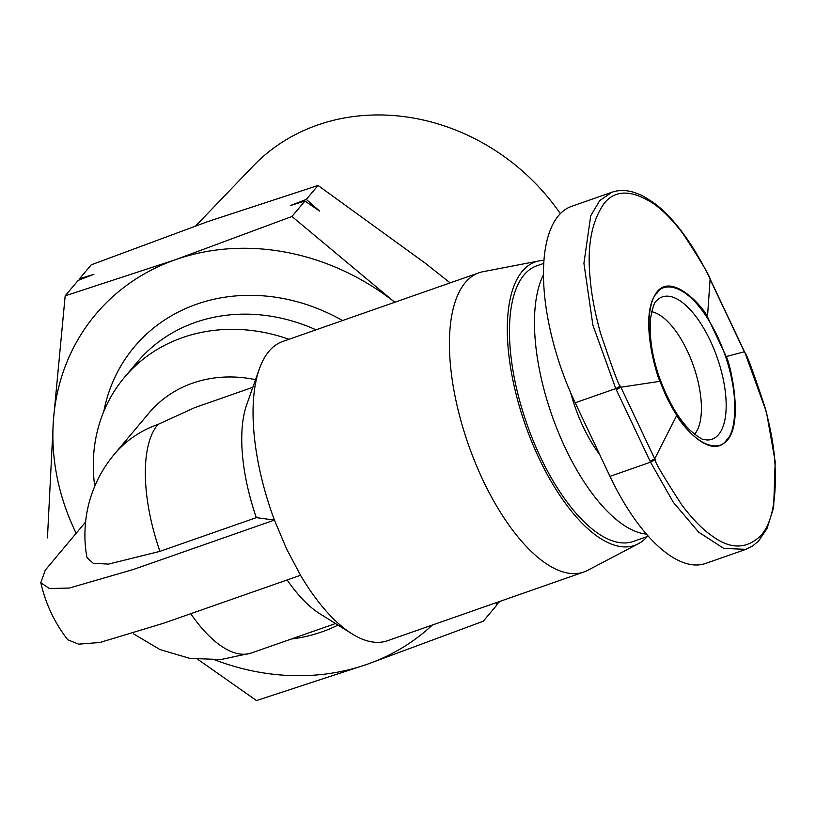 <?xml version="1.0" encoding="UTF-8"?>
<svg xmlns="http://www.w3.org/2000/svg" width="816" height="816" viewBox="0 0 816 816"><rect width="100%" height="100%" fill="white"/><g stroke="black" fill="none" stroke-linecap="round" stroke-linejoin="round"><path stroke-width="1.22" d="M79.417 279.908L79.54 278.756L91.259 264.812L207.56 221.677L318.036 185.456L306.316 199.4L319.515 211.018L304.949 201.032L291.955 216.485L393.567 301.288A229.449 201.858 40.1 0 1 394.801 302.257M651.678 311.743A66.749 28.132 -109.3 0 1 687.317 350.88A66.749 28.132 -109.3 0 1 694.549 434.255M337.977 625.076A166.872 146.809 40.1 0 1 291.332 639.02M647.2 536.581A150.185 63.301 -109.3 0 1 638.194 543.844L587.591 570.374A158.528 66.82 -109.3 0 1 583.787 572.036A158.528 66.82 -109.3 0 1 482.929 480.094A158.528 66.82 -109.3 0 1 479.063 272.768A158.528 66.82 -109.3 0 1 483.072 271.697L539.172 260.885A150.185 63.301 -109.3 0 1 543.986 260.375M479.063 272.768L282.673 341.496A158.528 66.82 70.7 0 0 259.355 368.903A158.528 66.82 70.7 0 0 274.441 520.088L133.253 569.517L69.36 588.04L49.388 588.55L40.8 582.706C45.676 603.962 54.662 622.975 67.769 639.764L78.591 644.15L99.848 642.508L163.343 623.312L300.533 575.28A158.528 66.82 70.7 0 0 352.073 633.869A158.528 66.82 70.7 0 0 387.396 640.764L583.787 572.036M638.194 543.844A150.185 63.301 -109.3 0 1 539.039 458.317A150.185 63.301 -109.3 0 1 539.172 260.885M648.281 536.204L633.206 541.477A146.013 61.547 -109.3 0 1 540.314 456.797A146.013 61.547 -109.3 0 1 536.755 265.843L543.782 263.384M646.425 534.092A146.013 61.547 -109.3 0 1 565.315 448.045A146.013 61.547 -109.3 0 1 543.497 274.757M599.729 454.645A87.608 36.924 -109.3 0 1 583.175 426.799A87.608 36.924 -109.3 0 1 570.69 392.802M560.327 213.69A204.673 180.071 -139.9 0 0 253.052 166.168L195.809 225.818M318.036 185.456L425.462 263.344L450.136 282.897M496.618 602.534L496.261 605.758L483.266 621.221L366.965 664.357L256.489 700.577L197.941 659.43M499.953 601.372L496.393 604.615M497.689 602.157L497.627 604.126M79.54 278.756L93.911 274.298L78.173 280.388L65.178 295.841L175.654 259.631L291.955 216.485M304.949 201.032L290.578 205.479L306.316 199.4M47.45 537.887L53.407 420.332L65.178 295.841M76.143 533.276A229.449 201.858 40.1 0 1 53.407 420.332A229.449 201.858 40.1 0 1 175.654 259.631A229.449 201.858 40.1 0 1 393.567 301.288M432.358 625.025A229.449 201.858 40.1 0 1 366.965 664.357A229.449 201.858 40.1 0 1 214.955 659.92M103.805 411.386A178.918 157.406 40.1 0 1 342.526 320.555M94.748 486.203A166.872 146.809 40.1 0 1 124.43 377.39L137.2 362.202A166.872 146.809 40.1 0 1 315.996 329.837M124.43 377.39A166.872 146.809 40.1 0 1 288.986 339.283M252.848 387.294L194.687 407.643L157.876 424.483A125.154 110.109 40.1 0 0 114.25 454.328L149.002 412.998A125.154 110.109 40.1 0 1 255.541 379.675M710.093 279.307L707.482 316.924L726.209 356.551L744.518 351.747L744.886 352.91L710.093 279.307C710.42 277.093 701.485 262.028 683.278 234.1C673.475 221.003 663.622 210.895 653.708 203.755C631.737 189.608 615.182 189.536 604.044 203.541C591.478 221.656 586.867 246.83 590.213 279.062C591.437 294.392 594.813 312.232 600.341 332.591C612.765 369.495 619.436 387.325 620.333 386.08L620.874 387.212L616.294 389.711L615.764 388.589L575.209 402.778L609.991 476.36A150.185 63.301 70.7 0 0 705.544 563.468L745.916 549.341L723.751 548.413L698.629 532.124L673.292 502.268L650.536 462.172L616.294 389.711M707.482 316.924C705.697 310.151 668.712 266.026 654.014 296.84C640.152 322.238 657.604 377.91 659.95 381.317L620.874 387.212L655.126 459.683C654.524 461.438 663.428 476.554 681.86 505.033C692.682 519.211 702.525 529.339 711.379 535.408C730.014 549.525 746.528 549.545 760.951 535.469C772.507 522.587 777.107 497.372 774.741 459.816C773.435 443.935 770.08 426.105 764.694 406.327C752.75 370.403 746.14 352.604 744.886 352.91M650.128 461.315L654.718 458.827L676.729 415.426L659.95 381.317M676.729 415.426C678.382 419.924 706.646 458.204 724.496 442.782C745.702 427.523 729.728 361.366 726.209 356.551M287.14 579.962A125.154 52.754 70.7 0 0 319.923 613.816L352.073 633.869M259.355 368.903L246.718 404.634A125.154 52.754 70.7 0 0 256.346 517.63L274.441 520.088L286.538 548.821L300.533 575.28M114.25 454.328C99.226 472.495 89.923 493.017 86.343 515.896C84.242 530.329 84.446 544.221 86.975 557.563L93.208 563.264L108.457 564.111L159.936 551.361L256.346 517.63M40.8 582.706L45.268 570.17L85.558 522.067M710.124 279.011C690.713 238.66 669.232 213.598 652.943 202.276C637.633 192.28 640.458 195.248 635.429 192.851C627.014 189.955 619.171 189.751 611.898 192.25L599.729 200.583L590.713 215.791L583.919 263.313L592.885 325.115L615.764 388.589L620.333 386.08M611.908 192.239L571.547 206.366A150.185 63.301 70.7 0 0 575.209 402.778M726.587 439.824C735.43 433.908 742.682 390.874 717.356 336.141C691.325 282.224 663.255 281.214 657.196 293.026C648.363 298.931 641.101 341.965 666.437 396.709C692.468 450.616 720.538 451.625 726.587 439.824M657.584 299.717A75.378 31.773 -109.3 0 1 710.257 340.639A75.378 31.773 -109.3 0 1 718.621 434.551A75.378 31.773 -109.3 0 1 706.656 439.967C702.994 438.09 706.177 443.649 690.071 430.297C678.259 418.526 668.151 401.217 659.736 378.369C652.239 357.551 649.179 337.559 650.556 318.393C652.586 307.448 654.554 301.614 656.441 300.89L657.584 299.717M157.876 424.483A125.154 52.754 70.7 0 0 159.936 551.361M133.314 633.726L159.926 649.536L189.802 658.369L220.973 659.542L251.389 652.994A125.154 52.754 -109.3 0 1 190.74 613.714M655.126 459.683L650.536 462.172L609.991 476.36M251.389 652.994L335.529 623.546M744.916 352.614L766.479 412.223L775.2 461.662L773.639 507.521L766.999 528.615L758.635 540.967L752.505 546.088L745.916 549.341M710.532 279.868L744.518 351.747"/></g></svg>
